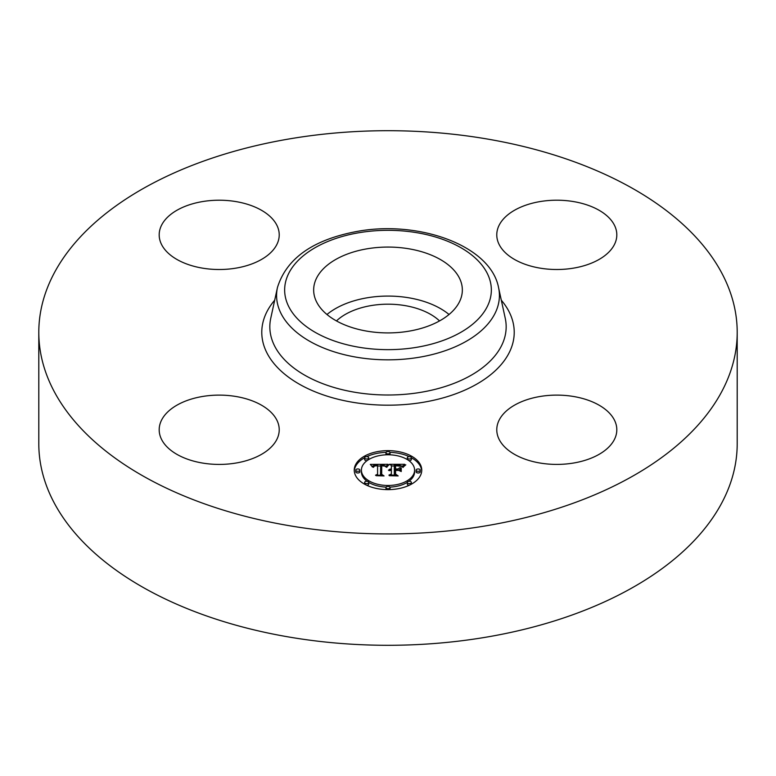 <?xml version="1.0" encoding="UTF-8"?>
<svg xmlns="http://www.w3.org/2000/svg" width="776" height="776" viewBox="0 0 776 776"><rect width="100%" height="100%" fill="white"/><g stroke="black" fill="none" stroke-linecap="round" stroke-linejoin="round"><path stroke-width="1.16" d="M326.968 314.493A74.341 42.922 180 0 1 449.032 314.493M336.464 320.925A60.295 34.813 180 0 1 371.025 305.599A60.295 34.813 180 0 1 439.536 320.925M737.2 332.312L737.2 443.688A349.2 201.605 180 0 1 486.31 637.144A349.2 201.605 180 0 1 38.8 443.688L38.8 332.312A349.2 201.605 180 0 1 289.69 138.856A349.2 201.605 180 0 1 737.2 332.312A349.2 201.605 180 0 1 486.31 525.769A349.2 201.605 180 0 1 38.8 332.312M573.687 463.01A60.024 34.648 180 0 1 496.776 429.768A60.024 34.648 180 0 1 539.892 396.517A60.024 34.648 180 0 1 616.813 429.768A60.024 34.648 180 0 1 573.687 463.01M614.388 225.108A60.024 34.648 180 0 1 616.813 234.856A60.024 34.648 180 0 1 565.326 269.156A60.024 34.648 180 0 1 499.201 244.615A60.024 34.648 180 0 1 496.776 234.856A60.024 34.648 180 0 1 548.254 200.557A60.024 34.648 180 0 1 614.388 225.108M202.313 201.614A60.024 34.648 180 0 1 279.224 234.856A60.024 34.648 180 0 1 236.108 268.108A60.024 34.648 180 0 1 159.187 234.856A60.024 34.648 180 0 1 202.313 201.614M276.799 420.01A60.024 34.648 180 0 1 279.224 429.768A60.024 34.648 180 0 1 227.746 464.067A60.024 34.648 180 0 1 161.612 439.517A60.024 34.648 180 0 1 159.187 429.768A60.024 34.648 180 0 1 210.674 395.469A60.024 34.648 180 0 1 276.799 420.01M459.334 277.905A74.341 42.922 180 0 1 462.341 289.991A74.341 42.922 180 0 1 398.573 332.477A74.341 42.922 180 0 1 316.666 302.077A74.341 42.922 180 0 1 313.659 289.991A74.341 42.922 180 0 1 377.427 247.505A74.341 42.922 180 0 1 459.334 277.905M354.244 470.13A33.756 19.487 180 0 1 388 450.643A33.756 19.487 180 0 1 421.756 470.13A33.756 19.487 180 0 1 388 489.627A33.756 19.487 180 0 1 354.244 470.13M421.727 470.964A33.756 19.487 0 0 0 411.387 457.743M409.195 456.627A33.756 19.487 0 0 0 389.95 452.34M386.05 452.34A33.756 19.487 0 0 0 366.805 456.627M364.613 457.743A33.756 19.487 0 0 0 354.273 470.964M361.403 470.13A26.597 15.355 180 0 1 388 454.775A26.597 15.355 180 0 1 414.597 470.13A26.597 15.355 180 0 1 388 485.485A26.597 15.355 180 0 1 361.403 470.13L361.403 471.798A26.597 15.355 0 0 0 367.096 481.295M368.697 482.371A26.597 15.355 0 0 0 386.099 487.115M389.901 487.115A26.597 15.355 0 0 0 407.303 482.371M408.904 481.295A26.597 15.355 0 0 0 414.597 471.798L414.597 470.13M385.953 452.709A2.047 1.183 180 0 1 388 451.525A2.047 1.183 180 0 1 390.047 452.709A2.047 1.183 180 0 1 388 453.892A2.047 1.183 180 0 1 385.953 452.709L385.953 454.377A2.047 1.183 0 0 0 386.099 454.814M389.901 454.814A2.047 1.183 0 0 0 390.047 454.377L390.047 452.709M416.13 471.798A2.047 1.183 0 0 0 418.177 472.982A2.047 1.183 0 0 0 420.223 471.798L420.223 470.13A2.047 1.183 180 0 1 418.177 471.313A2.047 1.183 180 0 1 416.13 470.13L416.13 471.798M407.293 457.811A2.047 1.183 180 0 1 409.34 456.627A2.047 1.183 180 0 1 411.387 457.811A2.047 1.183 180 0 1 409.34 458.994A2.047 1.183 180 0 1 407.293 457.811L407.293 459.479A2.047 1.183 0 0 0 407.303 459.567M408.904 460.634A2.047 1.183 0 0 0 411.387 459.479L411.387 457.811M385.953 487.551A2.047 1.183 180 0 1 388 486.377A2.047 1.183 180 0 1 390.047 487.551A2.047 1.183 180 0 1 388 488.735A2.047 1.183 180 0 1 385.953 487.551L385.953 489.229A2.047 1.183 0 0 0 386.05 489.588M389.95 489.588A2.047 1.183 0 0 0 390.047 489.229L390.047 487.551M407.293 482.449A2.047 1.183 180 0 1 409.34 481.265A2.047 1.183 180 0 1 411.387 482.449A2.047 1.183 180 0 1 409.34 483.632A2.047 1.183 180 0 1 407.293 482.449L407.293 484.117A2.047 1.183 0 0 0 409.195 485.301M411.387 484.185A2.047 1.183 0 0 0 411.387 484.117L411.387 482.449M355.777 470.13L355.777 471.798A2.047 1.183 0 0 0 357.823 472.982A2.047 1.183 0 0 0 359.87 471.798L359.87 470.13A2.047 1.183 180 0 1 357.823 471.313A2.047 1.183 180 0 1 355.777 470.13A2.047 1.183 180 0 1 357.823 468.946A2.047 1.183 180 0 1 359.87 470.13M364.613 457.811A2.047 1.183 180 0 1 366.66 456.627A2.047 1.183 180 0 1 368.707 457.811A2.047 1.183 180 0 1 366.66 458.994A2.047 1.183 180 0 1 364.613 457.811L364.613 459.479A2.047 1.183 0 0 0 367.096 460.634M368.697 459.567A2.047 1.183 0 0 0 368.707 459.479L368.707 457.811M364.613 482.449A2.047 1.183 180 0 1 366.66 481.265A2.047 1.183 180 0 1 368.707 482.449A2.047 1.183 180 0 1 366.66 483.632A2.047 1.183 180 0 1 364.613 482.449L364.613 484.117A2.047 1.183 0 0 0 364.613 484.185M366.805 485.301A2.047 1.183 0 0 0 368.707 484.117L368.707 482.449M388.01 464.3L385.876 466.88L384.081 465.27L380.696 465.066L380.512 474.301L382.258 475.232L375.516 475.232L377.582 474.233L377.582 465.755L374.837 465.92L373.266 467.113L374.274 465.842L377.582 465.115L373.78 465.348L372.47 467.026L370.336 464.387L388.01 464.3M388.941 464.834L386.419 467.249L388.941 464.834M385.003 466.163L381.714 465.755L381.695 474.33L384.042 475.93L376.166 475.698L383.228 475.698L381.249 474.398L381.249 465.522L385.003 466.163M389.368 464.3L404.684 464.3L402.259 466.851L399.902 465.231L394.315 465.008L394.315 468.995L395.207 468.995L395.207 465.474L399.63 465.581L401.347 466.347L395.576 465.707L395.576 468.995L397.807 468.995L400.164 467.55L400.164 471.119L397.69 469.713L394.315 469.713L394.315 474L396.196 475.106L388.951 475.106L391.356 474L391.356 470.343L389.086 470.654L391.356 469.713L388.436 470.198L391.356 468.995L391.356 465.396L389.368 464.3M405.8 464.824L402.841 467.307L405.8 464.824M401.24 467.85L401.24 471.527L401.24 467.85M398.602 470.421L395.576 470.421L395.576 474.068L398.175 475.93L389.261 475.698L397.351 475.698L395.207 474.175L395.207 470.198L398.602 470.421M400.164 471.119L400.164 469.228L398.563 470.207M402.889 465.969L401.376 465.969M394.315 465.969L391.356 465.969M391.356 468.995L391.356 469.713M390.92 469.024L390.92 469.693M390.522 469.073L390.522 469.703M390.144 469.14L390.144 469.752M389.804 469.238L389.804 469.81M389.503 469.344L389.503 469.897M389.222 469.48L389.222 469.994M391.356 474L391.356 475.106M394.315 474L394.315 475.106M397.807 468.995L397.807 469.771M395.576 468.995L395.576 469.713M395.207 468.995L395.207 469.713M394.315 468.995L394.315 469.713M386.448 465.978L385.177 465.988M380.676 466.007L377.582 466.017M372.8 466.046L371.685 466.046M377.582 474.233L377.582 475.232L377.582 474.233M377.582 465.115L377.582 465.755M373.848 466.095L373.848 466.589M373.731 466.211L373.731 466.822M373.625 466.327L373.625 467.22M373.528 466.463L373.528 467.307M373.45 466.609L373.45 467.307M373.372 466.764L373.372 467.307M380.512 474.301L380.512 475.232M401.24 471.527L401.24 469.519L400.862 471.401M388.165 465.037L388.165 465.542M387.951 465.231L387.951 465.765M387.748 465.445L387.748 466.017M387.534 465.678L387.534 466.279M387.321 465.93L387.321 466.56M387.108 466.211L387.108 466.861M386.894 466.512L386.894 467.181M403.792 465.978L403.792 466.492M403.539 466.24L403.539 466.793M403.316 466.512L403.316 467.113M403.122 466.774L403.122 467.414M381.705 467.181L381.249 474.398M395.576 471.866L395.207 474.175M416.13 470.13A2.047 1.183 180 0 1 418.177 468.946A2.047 1.183 180 0 1 420.223 470.13M358.9 232.732A103.344 59.665 180 0 1 487.163 273.191A103.344 59.665 180 0 1 417.1 347.241A103.344 59.665 180 0 1 288.837 306.792A103.344 59.665 180 0 1 358.9 232.732M419.37 357.232A111.404 64.321 180 0 1 277.459 287.489L270.756 318.286A118.165 68.22 180 0 0 421.271 392.249A118.165 68.22 180 0 0 505.244 318.286L498.541 287.489A111.404 64.321 180 0 1 419.37 357.232M501.306 300.196A126.226 72.876 180 0 1 423.541 402.24A126.226 72.876 180 0 1 291.456 379.251A126.226 72.876 180 0 1 274.694 300.196M498.541 287.489C490.548 245.623 419.176 220.103 357.532 231.345C313.261 239.532 286.567 258.253 277.459 287.489"/></g></svg>
